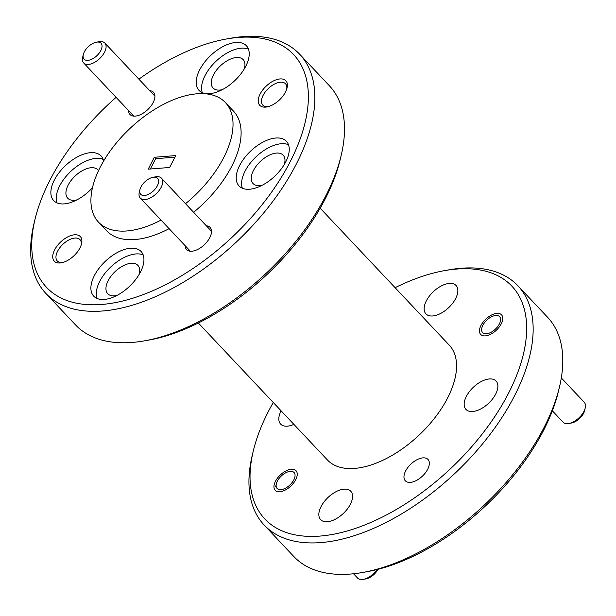 <?xml version="1.0" encoding="UTF-8"?>
<svg xmlns="http://www.w3.org/2000/svg" width="616" height="616" viewBox="0 0 616 616"><rect width="100%" height="100%" fill="white"/><g stroke="black" fill="none" stroke-linecap="round" stroke-linejoin="round"><path stroke-width="0.92" d="M559.42 387.233L558.419 391.414A169.731 90.775 136.7 0 1 367.167 571.671L362.932 572.426A174.382 93.262 -43.3 0 0 559.42 387.233A174.382 93.262 -43.3 0 0 547.586 317.271L517.941 285.816A174.382 93.262 136.7 0 1 489.004 435.766A174.382 93.262 136.7 0 1 320.851 542.588A174.382 93.262 136.7 0 1 264.149 525.024A174.382 93.262 136.7 0 1 252.314 455.062L253.315 450.881A169.731 90.775 -43.3 0 0 320.027 536.074A169.731 90.775 -43.3 0 0 508.616 393.046A169.731 90.775 -43.3 0 0 456.672 269.053A169.731 90.775 -43.3 0 0 444.567 270.624A169.731 90.775 -43.3 0 0 395.095 287.687M264.149 525.024L293.793 556.479A174.382 93.262 -43.3 0 0 350.496 574.043A174.382 93.262 -43.3 0 0 362.932 572.426M341.125 155.625L340.124 159.806A169.731 90.775 136.7 0 1 148.872 340.063L144.637 340.817A174.382 93.262 -43.3 0 0 341.125 155.625A174.382 93.262 -43.3 0 0 329.298 85.663L299.653 54.208A174.382 93.262 136.7 0 1 270.709 204.158A174.382 93.262 136.7 0 1 102.556 310.988A174.382 93.262 136.7 0 1 45.853 293.416A174.382 93.262 136.7 0 1 34.019 223.454L35.027 219.273A169.731 90.775 -43.3 0 0 101.732 304.466A169.731 90.775 -43.3 0 0 290.329 161.438A169.731 90.775 -43.3 0 0 238.377 37.445A169.731 90.775 -43.3 0 0 226.272 39.016A169.731 90.775 -43.3 0 0 138.885 79.164M45.853 293.416L75.498 324.871A174.382 93.262 -43.3 0 0 132.201 342.434A174.382 93.262 -43.3 0 0 144.637 340.817M444.567 270.624L448.802 269.87A174.382 93.262 136.7 0 1 461.238 268.253A174.382 93.262 136.7 0 1 517.941 285.816M226.272 39.016L230.507 38.261A174.382 93.262 136.7 0 1 242.943 36.644A174.382 93.262 136.7 0 1 299.653 54.208M260.129 94.032A17.902 9.571 -43.3 0 0 266.882 106.945A17.902 9.571 -43.3 0 0 285.501 92.023A17.902 9.571 -43.3 0 0 287.056 87.926A17.902 9.571 -43.3 0 0 278.055 79.248A17.902 9.571 -43.3 0 0 260.129 94.032M286.748 89.027A15.577 8.331 -43.3 0 0 285.493 83.768A15.577 8.331 -43.3 0 0 274.474 84.069A15.577 8.331 -43.3 0 0 263.124 95.326A15.577 8.331 -43.3 0 0 262.824 105.136A15.577 8.331 -43.3 0 0 267.999 106.699M54.616 249.888A17.902 9.571 -43.3 0 0 61.369 262.801A17.902 9.571 -43.3 0 0 79.988 247.878A17.902 9.571 -43.3 0 0 81.543 243.79A17.902 9.571 -43.3 0 0 72.542 235.104A17.902 9.571 -43.3 0 0 54.616 249.888M81.235 244.891A15.577 8.331 -43.3 0 0 79.988 239.632A15.577 8.331 -43.3 0 0 68.961 239.924A15.577 8.331 -43.3 0 0 57.611 251.189A15.577 8.331 -43.3 0 0 57.311 260.999A15.577 8.331 -43.3 0 0 62.486 262.562M128.582 110.611A16.162 8.639 -43.3 0 0 136.398 115.954A16.162 8.639 -43.3 0 0 153.207 102.487A16.162 8.639 -43.3 0 0 154.608 98.791A16.162 8.639 -43.3 0 0 149.734 90.675M185.193 245.73A16.162 8.639 -43.3 0 0 193.008 251.074A16.162 8.639 -43.3 0 0 209.81 237.607A16.162 8.639 -43.3 0 0 211.219 233.918A16.162 8.639 -43.3 0 0 206.345 225.795M275.829 138.015A32.548 17.41 -43.3 0 0 244.444 157.958A32.548 17.41 -43.3 0 0 239.039 185.947A32.548 17.41 -43.3 0 0 249.626 189.227A32.548 17.41 -43.3 0 0 281.012 169.285A32.548 17.41 -43.3 0 0 286.417 141.295A32.548 17.41 -43.3 0 0 275.829 138.015M288.504 144.729A32.548 17.41 -43.3 0 0 281.219 143.736A32.548 17.41 -43.3 0 0 252.136 160.868A32.548 17.41 -43.3 0 0 242.35 188.234M130.515 248.225A32.548 17.41 -43.3 0 0 99.13 268.168A32.548 17.41 -43.3 0 0 93.724 296.157A32.548 17.41 -43.3 0 0 104.312 299.438A32.548 17.41 -43.3 0 0 135.697 279.495A32.548 17.41 -43.3 0 0 141.102 251.505A32.548 17.41 -43.3 0 0 130.515 248.225M143.181 254.939A32.548 17.41 -43.3 0 0 135.905 253.946A32.548 17.41 -43.3 0 0 106.814 271.079A32.548 17.41 -43.3 0 0 97.028 298.444M235.805 42.473A32.548 17.41 -43.3 0 0 204.42 62.416A32.548 17.41 -43.3 0 0 199.014 90.406A32.548 17.41 -43.3 0 0 209.602 93.686A32.548 17.41 -43.3 0 0 240.987 73.743A32.548 17.41 -43.3 0 0 246.392 45.753A32.548 17.41 -43.3 0 0 235.805 42.473M248.471 49.188A32.548 17.41 -43.3 0 0 241.195 48.194A32.548 17.41 -43.3 0 0 212.104 65.327A32.548 17.41 -43.3 0 0 202.317 92.685M103.619 161.038A32.548 17.41 -43.3 0 0 101.07 155.964A32.548 17.41 -43.3 0 0 90.49 152.683A32.548 17.41 -43.3 0 0 59.098 172.626A32.548 17.41 -43.3 0 0 53.7 200.616A32.548 17.41 -43.3 0 0 64.28 203.888A32.548 17.41 -43.3 0 0 92.469 187.757M103.157 159.398A32.548 17.41 -43.3 0 0 95.88 158.404A32.548 17.41 -43.3 0 0 66.79 175.537A32.548 17.41 -43.3 0 0 57.003 202.895M427.689 469.253A15.577 8.331 136.7 0 1 416.339 480.511A15.577 8.331 136.7 0 1 405.32 480.811A15.577 8.331 136.7 0 1 405.613 470.994A15.577 8.331 136.7 0 1 416.97 459.736A15.577 8.331 136.7 0 1 427.989 459.436A15.577 8.331 136.7 0 1 427.689 469.253M501.239 323.831A14.299 7.646 136.7 0 1 490.813 334.172A14.299 7.646 136.7 0 1 480.703 334.442A14.299 7.646 136.7 0 1 480.973 325.433A14.299 7.646 136.7 0 1 491.399 315.092A14.299 7.646 136.7 0 1 501.509 314.822A14.299 7.646 136.7 0 1 501.239 323.831M295.726 479.687A14.299 7.646 136.7 0 1 285.308 490.028A14.299 7.646 136.7 0 1 275.19 490.298A14.299 7.646 136.7 0 1 275.46 481.296A14.299 7.646 136.7 0 1 285.886 470.955A14.299 7.646 136.7 0 1 296.003 470.686A14.299 7.646 136.7 0 1 295.726 479.687M198.344 323L327.435 459.975A83.699 44.768 -43.3 0 0 354.654 468.406A83.699 44.768 -43.3 0 0 435.373 417.124A83.699 44.768 -43.3 0 0 449.264 345.153L320.166 208.185M185.531 203.719A87.187 46.631 -43.3 0 0 225.418 102.572A87.187 46.631 -43.3 0 0 197.066 93.794A87.187 46.631 -43.3 0 0 112.99 147.201A87.187 46.631 -43.3 0 0 98.522 222.176L106.606 230.754A87.187 46.631 -43.3 0 0 134.958 239.539A87.187 46.631 -43.3 0 0 169.115 228.675M193.617 212.297A87.187 46.631 -43.3 0 0 233.502 111.15L225.418 102.572M98.522 222.176A87.187 46.631 -43.3 0 0 126.873 230.962A87.187 46.631 -43.3 0 0 161.03 220.097M495.688 394.071A20.69 11.065 136.7 0 1 480.603 409.032A20.69 11.065 136.7 0 1 465.966 409.424A20.69 11.065 136.7 0 1 466.358 396.388A20.69 11.065 136.7 0 1 481.442 381.427A20.69 11.065 136.7 0 1 496.08 381.035A20.69 11.065 136.7 0 1 495.688 394.071M455.655 298.521A20.69 11.065 136.7 0 1 440.579 313.482A20.69 11.065 136.7 0 1 425.933 313.875A20.69 11.065 136.7 0 1 426.334 300.847A20.69 11.065 136.7 0 1 441.418 285.886A20.69 11.065 136.7 0 1 456.056 285.493A20.69 11.065 136.7 0 1 455.655 298.521M350.365 504.281A20.69 11.065 136.7 0 1 335.289 519.242A20.69 11.065 136.7 0 1 320.643 519.635A20.69 11.065 136.7 0 1 321.044 506.598A20.69 11.065 136.7 0 1 336.12 491.637A20.69 11.065 136.7 0 1 350.766 491.245A20.69 11.065 136.7 0 1 350.365 504.281M293.878 424.362A20.69 11.065 136.7 0 1 280.619 424.085A20.69 11.065 136.7 0 1 281.012 411.057A20.69 11.065 136.7 0 1 281.127 410.833M76.962 199.869A20.69 11.065 136.7 0 1 67.714 198.198A20.69 11.065 136.7 0 1 68.114 185.17A20.69 11.065 136.7 0 1 83.191 170.209A20.69 11.065 136.7 0 1 97.836 169.816A20.69 11.065 136.7 0 1 98.514 170.686M222.284 89.659A20.69 11.065 136.7 0 1 213.036 87.988A20.69 11.065 136.7 0 1 213.429 74.959A20.69 11.065 136.7 0 1 228.513 59.998A20.69 11.065 136.7 0 1 243.151 59.606A20.69 11.065 136.7 0 1 244.275 68.93M116.994 295.418A20.69 11.065 136.7 0 1 107.746 293.747A20.69 11.065 136.7 0 1 108.139 280.711A20.69 11.065 136.7 0 1 123.223 265.75A20.69 11.065 136.7 0 1 137.861 265.357A20.69 11.065 136.7 0 1 138.985 274.69M262.308 185.208A20.69 11.065 136.7 0 1 253.06 183.537A20.69 11.065 136.7 0 1 253.453 170.501A20.69 11.065 136.7 0 1 268.538 155.54A20.69 11.065 136.7 0 1 283.175 155.147A20.69 11.065 136.7 0 1 284.299 164.48M154.308 157.28L148.217 169.169L169.639 167.475L175.722 155.586L154.308 157.28L155.632 158.697L174.913 157.172M150.358 169L155.632 158.697M116.093 97.351A169.731 90.775 -43.3 0 0 35.027 219.273M273.273 402.502A169.731 90.775 -43.3 0 0 253.315 450.881M100.808 50.558A11.627 6.214 -43.3 0 0 96.419 42.173A11.627 6.214 -43.3 0 0 84.33 51.859A11.627 6.214 -43.3 0 0 83.322 54.524A11.627 6.214 -43.3 0 0 89.166 60.16A11.627 6.214 -43.3 0 0 100.808 50.558M96.419 42.173L99.068 41.703A14.53 7.769 136.7 0 1 104.828 43.028A14.53 7.769 136.7 0 1 104.551 52.183A14.53 7.769 136.7 0 1 93.963 62.693A14.53 7.769 136.7 0 1 83.676 62.963A14.53 7.769 136.7 0 1 82.69 57.134L83.322 54.524M157.411 185.678A11.627 6.214 -43.3 0 0 153.03 177.293A11.627 6.214 -43.3 0 0 140.941 186.987A11.627 6.214 -43.3 0 0 139.924 189.643A11.627 6.214 -43.3 0 0 145.776 195.28A11.627 6.214 -43.3 0 0 157.411 185.678M153.03 177.293L155.671 176.823A14.53 7.769 136.7 0 1 161.438 178.155A14.53 7.769 136.7 0 1 161.161 187.303A14.53 7.769 136.7 0 1 150.566 197.813A14.53 7.769 136.7 0 1 140.286 198.09A14.53 7.769 136.7 0 1 139.301 192.254L139.924 189.643M499.345 323.978A11.627 6.214 -43.3 0 0 494.956 315.592A11.627 6.214 -43.3 0 0 482.867 325.286A11.627 6.214 -43.3 0 0 481.858 327.943A11.627 6.214 -43.3 0 0 487.703 333.579A11.627 6.214 -43.3 0 0 499.345 323.978M585.2 408.062L584.569 410.68A11.627 6.214 136.7 0 1 583.56 413.336A11.627 6.214 136.7 0 1 571.471 423.023L568.822 423.492A14.53 7.769 -43.3 0 0 583.937 411.388A14.53 7.769 -43.3 0 0 585.2 408.062A14.53 7.769 -43.3 0 0 584.214 402.233L561.315 377.931M552.352 410.803L563.062 422.168A14.53 7.769 -43.3 0 0 568.822 423.492M293.832 479.841A11.627 6.214 -43.3 0 0 289.443 471.456A11.627 6.214 -43.3 0 0 277.354 481.142A11.627 6.214 -43.3 0 0 276.345 483.799A11.627 6.214 -43.3 0 0 282.19 489.435A11.627 6.214 -43.3 0 0 293.832 479.841M353.538 573.765L357.557 578.024A14.53 7.769 -43.3 0 0 363.317 579.356A14.53 7.769 -43.3 0 0 377.046 569.554M377.993 569.307A11.627 6.214 136.7 0 1 365.966 578.886L363.317 579.356M104.828 43.028L154.924 96.181M83.676 62.963L133.772 116.108M161.438 178.155L211.527 231.3M140.286 198.09L190.375 251.236M494.956 315.592L497.605 315.123M481.858 327.943L481.227 330.553M289.443 471.456L292.092 470.986M276.345 483.799L275.722 486.417"/></g></svg>
